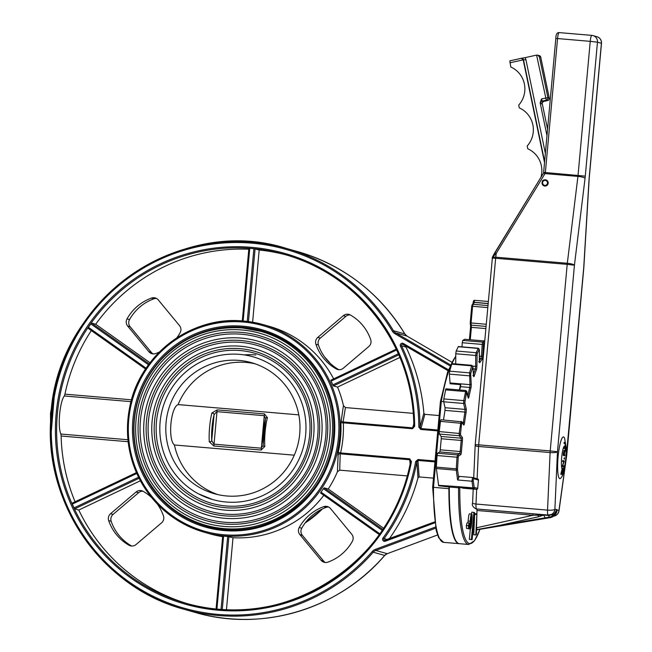 <?xml version="1.0" encoding="UTF-8"?>
<svg xmlns="http://www.w3.org/2000/svg" width="652" height="652" viewBox="0 0 652 652"><rect width="100%" height="100%" fill="white"/><g stroke="black" fill="none" stroke-linecap="round" stroke-linejoin="round"><path stroke-width="0.98" d="M54.817 389.725L50.636 439.619M440.426 401.518L432.659 487.06L440.426 401.518L447.696 371.746L455.756 356.065M432.659 487.06L433.482 487.346L441.306 401.355A94.295 16.406 -85.1 0 1 455.756 356.587M440.434 401.575L443.678 401.559M449.089 486.637L448.902 488.658L433.482 487.346A94.295 16.406 -85.1 0 0 443.678 542.358L438.649 537.729L436.164 530.361L432.635 487.101M448.902 488.658A94.295 16.406 94.9 0 0 459.098 543.67A94.295 16.406 94.9 0 0 459.31 543.678M222.707 536.042L223.571 536.115A107.914 106.203 -74.2 0 0 225.625 536.311A107.914 106.203 -74.2 0 0 227.687 536.466L233 537.737A107.914 106.203 -74.2 0 0 323.816 495.316M320.564 493.01L379.277 534.607L320.564 493.01L321.004 492.113A107.914 106.203 -74.2 0 0 323.384 488.674L324.142 487.851L328.249 489.016A107.914 106.203 -74.2 0 0 337.418 471.746L338.225 452.374L340.588 452.936A110.009 108.273 -74.2 0 0 343.327 422.855L340.906 422.871A107.914 106.203 105.8 0 1 338.225 452.374M398.339 353.767L332.83 384.9L333.416 385.911L337.524 387.076A107.914 106.203 -74.2 0 1 343.433 405.625L340.906 422.871M332.83 384.9A107.914 106.203 -74.2 0 0 331.102 381.11L330.808 380.23L396.22 349.146L330.833 380.23M333.653 378.877A107.914 106.203 -74.2 0 0 269.129 326.293L263.237 324.623A107.914 106.203 -74.2 0 0 243.571 321.037A107.914 106.203 -74.2 0 0 129.3 409.366A107.914 106.203 -74.2 0 0 204.353 532.26A107.914 106.203 -74.2 0 0 224.019 535.854A107.914 106.203 -74.2 0 0 338.29 447.525A107.914 106.203 -74.2 0 0 263.237 324.623L243.563 321.037C191.117 315.397 138.713 355.446 129.504 408.209C125.176 431.111 127.735 453.132 137.173 474.281C151.182 503.564 173.571 522.888 204.353 532.26L210.246 533.931A107.914 106.203 -74.2 0 0 222.658 536.653M407.28 475.911L339.725 470.165L337.418 471.746M339.725 470.165L340.197 453.833A2.095 1.777 -2.3 0 0 337.85 455.072M410.116 463.988L409.717 459.75L340.197 453.833L340.588 452.936L409.709 458.821L410.63 461.461A181.248 178.387 105.8 0 1 185.771 603.222A181.248 178.387 105.8 0 1 63.603 380.181A181.248 178.387 105.8 0 1 284.671 254.476A181.248 178.387 105.8 0 1 413.816 426.343M412.447 428.739L414.672 426.294L413.808 426.351L412.447 428.739L343.327 422.855L343.099 421.942A2.095 1.842 13.6 0 1 341.02 420.255M343.433 405.625L345.421 407.573L413.278 413.352M383.637 528.259L328.249 489.016M75.078 501.763A181.248 178.387 105.8 0 1 61.133 436.017L60.889 434.036C57.474 426.93 59.805 401.306 64.352 395.976L64.947 394.15A181.248 178.387 105.8 0 1 91.321 330.588M248.893 248.298L242.283 320.931L248.893 248.306L249.765 248.33A181.248 178.387 -74.2 0 1 253.872 248.681L259.186 250.001A181.248 178.387 105.8 0 1 286.904 255.119M252.609 322.202L259.186 250.001M88.004 328.233L145.559 369.016L87.996 328.233L88.411 327.32A181.248 178.387 -74.2 0 1 90.791 323.881L91.582 323.082L95.689 324.24A181.248 178.387 105.8 0 1 248.811 249.243M150.025 362.74L95.689 324.24M188.004 603.842A181.248 178.387 105.8 0 1 78.778 510.043L74.67 508.878L74.051 507.884A181.248 178.387 -74.2 0 1 72.323 504.094L72.062 503.197L136.423 472.61L72.079 503.197M78.778 510.043L140.384 480.76M226.448 609.734L233 537.737M337.524 387.076L399.912 357.426M435.014 460.972L417.973 459.521L417.973 460.451L434.933 461.893M385.145 540.304A1.051 1.035 105.8 0 1 383.995 538.699A187.54 184.573 -74.2 0 0 416.856 461.795L417.973 460.451L419.13 476.922L417.973 477.859L416.856 461.795L415.666 461.559A186.488 183.538 105.8 0 1 382.985 538.03A2.095 2.062 -74.2 0 0 385.348 541.225L434.664 522.88A7.335 7.221 -74.2 0 0 434.737 522.855M419.13 476.922L433.45 478.144M389.334 538.739A187.54 184.573 -74.2 0 0 417.973 477.859M418.804 427.052L420.018 427.093A187.54 184.573 -74.2 0 0 401.55 345.813L400.442 346.228A186.488 183.538 105.8 0 1 418.804 427.052L420.703 429.44L437.753 430.891M437.834 430.01L420.874 428.56L420.018 427.093L423.857 413.221L424.827 414.33L439.146 415.552M424.827 414.33L420.703 429.44M406 346.196A1.051 1.035 -74.2 0 0 406.009 347.084A187.54 184.573 -74.2 0 1 423.857 413.221M414.672 426.294A182.299 179.414 -74.2 0 0 154.646 266.652A182.299 179.414 -74.2 0 0 126.602 574.877A182.299 179.414 -74.2 0 0 411.461 461.6L410.63 460.956L410.613 461.453C394.411 563.165 282.43 633.76 185.771 603.222M153.196 353.914A6.284 6.186 105.8 0 1 151.362 352.406L130.147 326.717A6.284 6.186 105.8 0 1 129.528 319.61A45.721 44.996 105.8 0 1 154.019 298.779A6.284 6.186 105.8 0 1 156.464 298.429M176.725 337.972A45.721 44.996 -74.2 0 0 180.131 332.732A6.284 6.186 -74.2 0 0 179.512 325.625L158.297 299.936A6.284 6.186 -74.2 0 0 151.517 298.07A45.721 44.996 -74.2 0 0 127.026 318.901A6.284 6.186 -74.2 0 0 127.653 326.008L148.86 351.697A6.284 6.186 -74.2 0 0 155.641 353.563A45.721 44.996 -74.2 0 0 159.438 352.007M151.655 497.598A45.721 44.996 -74.2 0 0 143.106 491.298A6.284 6.186 -74.2 0 0 136.097 491.991L110.571 513.703A6.284 6.186 -74.2 0 0 108.672 520.589A45.721 44.996 -74.2 0 0 129.023 545.243A6.284 6.186 -74.2 0 0 136.04 544.55L161.557 522.839A6.284 6.186 -74.2 0 0 163.456 515.944A45.721 44.996 -74.2 0 0 157.124 503.784M131.655 546.026A6.284 6.186 105.8 0 1 131.525 545.952A45.721 44.996 105.8 0 1 111.174 521.298A6.284 6.186 105.8 0 1 113.073 514.412L138.591 492.7A6.284 6.186 105.8 0 1 142.975 491.225M299.235 527.501A6.284 6.186 -74.2 0 0 299.863 534.607L321.069 560.296A6.284 6.186 -74.2 0 0 327.85 562.163A45.721 44.996 -74.2 0 0 352.341 541.331A6.284 6.186 -74.2 0 0 351.721 534.224L330.507 508.536A6.284 6.186 -74.2 0 0 323.726 506.669A45.721 44.996 -74.2 0 0 299.235 527.501L301.737 528.21A45.721 44.996 105.8 0 1 326.22 507.378A6.284 6.186 105.8 0 1 328.673 507.028M325.405 562.513A6.284 6.186 105.8 0 1 323.571 561.005L302.357 535.316A6.284 6.186 105.8 0 1 301.737 528.21M350.344 314.989A6.284 6.186 -74.2 0 0 343.327 315.674L317.809 337.394A6.284 6.186 -74.2 0 0 315.91 344.28A45.721 44.996 -74.2 0 0 336.261 368.934A6.284 6.186 -74.2 0 0 343.278 368.241L368.796 346.53A6.284 6.186 -74.2 0 0 370.695 339.635A45.721 44.996 -74.2 0 0 350.344 314.989M338.893 369.717A6.284 6.186 105.8 0 1 338.755 369.643A45.721 44.996 105.8 0 1 318.412 344.989A6.284 6.186 105.8 0 1 320.303 338.103L345.829 316.383A6.284 6.186 105.8 0 1 350.214 314.916M209.284 441.803L213.864 446.009L261.15 450.035L264.802 446.522A20.954 3.643 -85.1 0 1 267.426 417.671L264.435 413.914L217.149 409.888L211.916 412.952A20.954 3.643 94.9 0 0 209.284 441.803A2.095 1.377 -4 0 0 211.729 440.605A18.859 3.284 -85.1 0 1 214.092 414.639L216.806 411.648L264.093 415.666L265.568 418.527M263.115 445.438L261.134 448.177L213.848 444.159L211.729 440.605L214.092 414.639A2.095 1.475 -165 0 0 211.916 412.952M263.098 445.675L263.098 445.292A2.095 1.377 -4 0 0 263.098 445.3A2.095 1.377 -4 0 0 264.802 446.522M265.494 419.016A18.859 3.284 94.9 0 0 263.131 444.982A2.095 1.377 -4 0 0 263.098 445.292M267.426 417.671A2.095 1.475 -165 0 0 265.527 418.649A2.095 1.475 -165 0 0 265.527 418.657L265.592 418.323M298.812 414.868L178.094 404.59A68.101 67.026 105.8 0 1 255.022 363.792M217.923 494.615A68.101 67.026 105.8 0 1 174.418 444.982C167.686 439.644 170.628 407.337 178.094 404.59M174.418 444.982L294.272 455.177M224.704 518.291A90.522 89.088 -74.2 0 0 320.556 444.191A90.522 89.088 -74.2 0 0 257.597 341.102A90.522 89.088 -74.2 0 0 147.189 403.881A90.522 89.088 -74.2 0 0 208.208 515.276A90.522 89.088 -74.2 0 0 224.704 518.291M225.445 510.157A82.348 81.044 -74.2 0 0 312.642 442.749A82.348 81.044 -74.2 0 0 255.372 348.967A82.348 81.044 -74.2 0 0 154.931 406.082A82.348 81.044 -74.2 0 0 210.433 507.419A82.348 81.044 -74.2 0 0 225.445 510.157M460.589 384.639A94.295 16.406 94.9 0 0 459.326 389.953M226.733 495.976A68.101 67.026 105.8 0 1 214.321 493.711A68.101 67.026 105.8 0 1 168.42 409.904A68.101 67.026 105.8 0 1 251.485 362.675A68.101 67.026 105.8 0 1 298.844 440.23A68.101 67.026 105.8 0 1 226.733 495.976M226.187 502.024A74.173 73.008 -74.2 0 0 304.728 441.306A74.173 73.008 -74.2 0 0 253.139 356.831A74.173 73.008 -74.2 0 0 162.666 408.274A74.173 73.008 -74.2 0 0 212.666 499.554A74.173 73.008 -74.2 0 0 226.187 502.024M459.53 487.199L458.486 486.661L438.592 485.324L438.625 485.748L449.318 487.028A94.295 16.406 94.9 0 0 459.513 543.703L468.764 544.485A94.295 16.406 94.9 0 1 458.576 487.81A1.051 0.424 0.4 0 0 459.807 487.484A3.146 0.546 94.9 0 0 459.807 487.24L473.05 488.348L476.563 489.342L463.197 488.209L459.807 487.24M459.171 476.367L472.529 477.508L459.179 476.367L458.658 478.128L457.508 469.497L458.234 457.199L458.495 456.05L460.679 454.754A3.146 0.546 94.9 0 0 461.429 451.608A93.244 16.218 -85.1 0 1 462.423 440.646A3.146 0.546 94.9 0 0 462.276 437.239L460.426 434.802L461.6 423.352L461.885 422.537L463.735 424.982A3.146 0.546 94.9 0 0 464.542 422.846A93.244 16.218 -85.1 0 1 466.074 412.586A3.146 0.546 94.9 0 0 466.172 408.584L464.852 402.651L466.555 392.17L468.16 397.712A3.146 0.546 94.9 0 0 468.959 396.807A93.244 16.218 -85.1 0 1 470.866 388.25A3.146 0.546 94.9 0 0 471.217 384.044L470.671 373.726A1.051 0.75 15.4 0 0 469.587 372.862L449.644 371.167L451.869 363.604L471.812 365.307L469.587 372.862L469.994 384.656L450.051 382.96L450.067 383.743L460.752 384.656L460.508 386.677A94.295 16.406 94.9 0 0 459.733 389.994M437.59 453.23L439.774 451.934L459.717 453.629L457.533 454.925L437.59 453.23L437.076 455.528L457.019 457.223L456.278 468.829L436.335 467.134L436.359 468.527L456.302 470.222L457.598 479.986L471.991 481.217A1.051 0.807 -7.6 0 0 473.197 480.491L473.474 478.633L478.446 480.059M440.271 449.831A94.295 16.406 -85.1 0 1 441.282 438.747L461.225 440.442A94.295 16.406 94.9 0 0 460.214 451.534L440.271 449.831L439.774 451.934M441.037 419.733L461.697 421.82A1.051 1.011 142.9 0 0 460.98 421.428L459.195 433.27L459.277 435.74L461.127 438.177L441.184 436.481L441.282 438.747M441.184 436.481L439.334 434.045L459.277 435.74A1.051 1.011 -37.1 0 0 460.426 434.802M460.385 433.572L439.252 431.575L439.334 434.045M439.252 431.575L440.475 421.355L461.6 423.352M440.972 419.692L440.475 421.355M443.539 419.904A94.295 16.406 -85.1 0 1 444.974 410.377L464.917 412.072A94.295 16.406 94.9 0 0 463.368 422.447L462.089 422.341M464.9 401.224A1.051 0.497 10.4 0 0 463.751 400.621L443.808 398.926L445.878 388.812L465.821 390.507L463.751 400.621L463.653 403.474L464.982 409.407L445.039 407.704L444.974 410.377M445.039 407.704L443.71 401.779L463.653 403.474A1.051 0.905 -12.6 0 0 464.852 402.651M443.808 398.926L443.71 401.779M438.592 485.324L436.359 468.527M436.335 467.134L437.076 455.528M449.644 371.167L449.375 374.118L469.318 375.813A1.051 0.701 -4.4 0 0 470.54 375.202M450.051 382.96L449.375 374.118M456.172 351.004L458.364 346.538L478.307 348.241L476.115 352.708L456.172 351.004L455.764 353.767L475.707 355.462L475.667 366.359L472.79 366.114M455.724 363.938L455.764 353.767M462.765 340.425L464.68 339.293L484.623 340.996L482.716 342.121L462.765 340.425L462.252 342.732L482.195 344.427L481.445 356.302L479.359 356.122M461.991 346.848L462.252 342.732M472.113 539.701L474.583 512.594L473.874 512.39L471.404 539.506L472.113 539.701L469.35 539.326L470.32 528.951L468.022 528.544M467.94 522.953L468.095 521.062C468.56 516.058 469.057 513.654 469.595 513.833L471.649 514.012C471.119 513.825 470.622 516.237 470.157 521.241C469.701 526.221 469.742 528.788 470.288 528.943C470.817 529.122 471.314 526.71 471.779 521.698C472.235 516.726 472.187 514.167 471.649 514.012L471.812 512.211L473.874 512.39M469.35 539.326L471.404 539.506M476.881 514.371L475.813 534.966L476.4 534.298L476.604 529.685L545.463 518.25A4.189 0.676 -99.4 0 1 545.129 517.843L499.53 525.414L538.691 516.726A4.189 1.084 -102.5 0 1 537.908 515.21L543.882 515.023A2.095 0.709 95.9 0 1 544.224 514.803L537.859 514.224L537.908 515.21L533.034 515.251L532.823 513.792L476.783 509.016L476.995 510.483L533.034 515.251L476.506 527.794L477.003 529.799L482.537 528.878M475.813 534.966L473.751 534.787L474.664 514.379L475.251 513.719L476.897 513.857M474.664 514.379L476.718 514.558M471.51 515.487L471.469 521.608L470.426 527.46L470.467 521.331L471.51 515.487M471.616 514.004L469.595 513.833M468.389 525.691L468.609 528.593L469.334 525.96L469.114 523.051L468.389 525.691L466.335 525.52L467.052 522.88L469.073 523.051M469.016 524.135L468.707 527.492L469 524.126M466.555 528.413L468.609 528.593L466.555 528.413L466.335 525.52M458.658 478.128L457.598 479.986M463.205 488.209L476.563 489.342A1.051 1.051 0 0 0 477.696 488.397L477.68 488.389A1.051 1.035 105.8 0 1 476.563 489.342M477.696 488.397L478.462 480.051A1.051 1.051 0 0 0 477.704 478.951A1.051 1.035 105.8 0 1 478.446 480.043L477.68 488.389L474.175 487.394L473.197 480.491M546.083 179.936L546.189 179.96C549.359 183.041 548.723 185.038 544.29 185.959L544.273 185.95A3.146 3.097 -74.2 0 0 548.087 183.766A3.146 3.097 -74.2 0 0 545.398 179.797A3.146 3.097 -74.2 0 0 544.257 185.95L544.29 185.959M565.219 447.94L565.732 445.781L565.178 442.569L564.167 442.309L564.257 443.433L565.504 444.134L565.333 447.248L564.127 447.272L564.021 448.38L564.958 448.641L563.817 448.364L564.127 447.272M565.129 447.231L565.3 444.118L564.045 443.417L564.167 442.309M565.398 449.35L564.51 452.138L564.037 450.271L563.377 453.23L563.181 455.381L564.811 455.805L564.461 453.262L565.398 449.35L564.51 451.469M564.249 450.287L563.385 455.398M563.752 453.238L564.159 451.453L564.184 454.493L563.646 454.338L563.752 453.238M563.915 451.926L564.135 451.445M563.98 454.428L563.947 451.428M564.811 455.805L563.181 455.381M563.947 461.918L562.366 466.53L563.801 466.938L563.89 465.903L562.66 465.552L564.339 460.972L562.709 460.548L562.611 461.583L563.947 461.918L562.611 461.583M563.801 466.938L562.163 466.514L563.744 461.901M562.912 460.565L562.823 461.6M563.189 469.896L562.676 473.531L561.559 473.222L562.448 469.603L562.872 469.098L563.189 469.896A12.062 2.095 -85.1 0 0 563.418 469.693L562.978 467.94L562.065 469.212A12.062 2.095 -85.1 0 1 561.674 457.354A12.062 2.095 -85.1 0 1 565.3 446.465M562.978 467.94L560.997 474.257L562.456 474.664L563.418 469.693M562.268 469.228A12.062 2.095 -85.1 0 0 562.448 469.603L562.806 469.09M563.214 470.385L562.66 469.081M562.456 474.664L560.785 474.24L562.065 469.212M562.472 473.515L563.002 470.369M564.518 459.065L564.363 457.647L564.037 458.967L564.518 459.065L564.037 458.967M564.363 457.647L564.241 458.984M558.104 456.75A20.954 3.643 -85.1 0 1 564.616 438.34L566.384 448.804C567.118 457.068 563.988 474.941 561.29 477.403A20.954 3.643 -85.1 0 1 558.104 456.75M538.691 516.726L543.882 515.023L548.528 515.504A2.095 0.709 95.9 0 1 548.87 515.284L544.224 514.803M545.463 518.25L549.685 517.549A4.189 0.676 -99.4 0 1 549.351 517.142L548.617 515.52A2.095 0.75 95.9 0 1 548.984 515.292L548.87 515.284M548.617 515.52L554.347 514.2A2.095 0.505 50.2 0 1 554.298 513.825L548.153 515.056A6.284 6.186 -74.2 0 0 554.893 509.326A6.284 1.402 -177.4 0 1 547.541 510.125A6.284 1.092 94.9 0 0 548.153 515.056L476.604 508.967A6.284 1.092 -85.1 0 1 475.993 504.037L476.645 489.35M543.613 514.738L543.434 515.015A4.189 2.942 -124.7 0 0 543.76 515.121L545.129 517.843L549.351 517.142A8.158 8.028 105.8 0 0 554.347 514.2L556.702 509.848L554.298 513.825M556.702 509.848L556.743 509.636A2.095 2.062 105.8 0 1 556.751 509.571L554.893 509.326L557.46 451.754L574.436 265.193L585.056 178.306A12.575 2.184 94.9 0 0 585.284 176.146L597.476 42.168A6.284 6.186 -74.2 0 0 593.027 35.599L593.027 35.599A6.284 6.186 -74.2 0 0 591.877 35.387A6.284 1.092 94.9 0 0 591.845 35.379L591.845 35.379A6.284 1.092 94.9 0 0 590.239 41.345L597.476 42.168L601.494 43.325A6.284 6.284 0 0 0 596.955 36.708L596.955 36.708A6.284 6.186 105.8 0 1 601.405 43.285L589.212 177.254A12.575 2.184 94.9 0 0 589.049 179.439L583.719 267.825L565.879 460.597M557.15 509.685A2.095 2.062 105.8 0 0 557.142 509.75A8.484 8.354 105.8 0 1 550.084 517.664L549.685 517.549A8.484 8.354 -74.2 0 0 556.743 509.636L557.167 509.97L556.751 509.571M557.15 509.978L555.806 513.866M556.254 513.206L557.167 509.97L558.96 510.483A6.284 6.186 105.8 0 1 553.727 516.156M476.506 527.794L476.995 510.483M476.555 529.652L499.53 525.414M545.365 153.35L525.895 59.609A4.189 4.124 -74.2 0 0 524.933 57.686L521.331 58.313L523.523 59.951L544.616 161.549M521.372 58.313L509.831 60.864L510.801 67.001A24.1 23.716 105.8 0 1 518.715 105.102L519.294 107.898A24.1 23.716 105.8 0 1 527.199 145.991L527.786 148.786A24.1 23.716 105.8 0 1 540.956 177.246M546.971 135.657L540.174 102.918A4.189 0.652 77.5 0 0 540.647 103.57A2.095 2.062 105.8 0 1 542.244 101.076L541.462 98.933L540.174 102.918M524.933 57.686L536.588 55.102L546.286 100.18A2.095 2.062 -74.2 0 0 547.884 97.686L541.462 98.933M540.647 103.57L541.983 103.945A4.189 0.652 77.5 0 0 542.228 103.505L542.171 102.812M542.228 103.505L547.566 129.186M549.228 98.126L549.22 98.069A2.095 2.062 105.8 0 1 547.623 100.563L547.68 100.547M539.391 56.797L540.761 57.197A2.095 2.095 0 0 0 539.277 55.607A2.095 2.062 105.8 0 1 540.728 57.18L549.22 98.069L547.884 97.686L539.391 56.797L537.623 55.143L536.588 55.102M540.761 57.197L549.253 98.093A2.095 2.095 0 0 1 547.656 100.563L543.581 101.459L542.244 101.076L546.286 100.18L547.623 100.563L543.581 101.459A2.095 2.062 105.8 0 0 541.983 103.945M492.211 258.51L492.187 258.094A2.095 1.443 -174.3 0 1 492.187 258.078A2.095 1.443 -174.3 0 1 492.211 257.956M475.275 444.688L478.666 444.835L495.65 258.273L492.187 258.094L492.407 257.426A2.095 1.32 -157.8 0 1 492.464 256.978A2.095 1.32 -157.8 0 1 492.464 256.969L492.472 256.961A2.095 1.304 22.4 0 0 492.415 257.401L496.229 253.408L494.754 252.772L492.627 256.717A2.095 1.304 22.4 0 0 492.472 256.961L543.572 173.016L494.803 252.756M475.235 445.226A4.189 0.937 2.6 0 0 475.161 445.389A4.189 0.937 2.6 0 0 478.56 446.465A6.284 1.092 -85.1 0 1 478.666 444.835L550.215 450.923A6.284 1.092 94.9 0 0 550.109 452.553A6.284 1.402 2.6 0 0 557.46 451.754L550.215 450.923L567.199 264.362L574.436 265.193A6.284 1.28 -173 0 0 567.313 263.278A6.284 1.092 94.9 0 0 567.199 264.362L495.65 258.273A6.284 1.092 -85.1 0 1 495.764 257.19L496.229 253.408L545.039 173.595L543.572 172.967L543.629 172.446L545.357 172.535L557.55 38.558A6.284 1.092 -85.1 0 1 559.155 32.6A6.284 1.092 -85.1 0 1 559.188 32.608L591.845 35.379A6.284 6.284 0 0 1 593.027 35.599L596.955 36.708M591.804 35.379L559.188 32.608C557.004 32.421 555.895 34.377 555.822 38.468L543.629 172.446L555.822 38.468L557.55 38.558L590.239 41.345L578.047 175.315A6.284 1.092 -85.1 0 1 577.933 176.399L545.039 173.595L543.589 173M492.407 257.426L492.415 257.401A4.189 0.856 -173 0 1 495.764 257.19L567.313 263.278L577.933 176.399A6.284 1.28 -173 0 1 585.056 178.306M553.695 516.172A6.284 6.284 0 0 0 559.017 510.818L559.017 510.818A6.284 1.801 -172.1 0 0 558.96 510.483L565.317 464.664M544.526 162.535L523.206 59.862L509.929 62.804M384.704 555.431L387.223 553.687A6.284 6.186 -74.2 0 0 384.688 555.447A187.54 184.573 105.8 0 1 195.478 612.513L184.051 609.27A187.54 184.573 -74.2 0 0 373.262 552.203L384.704 555.447C338.991 609.074 262.194 632.236 195.478 612.513M297.809 251.664A187.54 184.573 105.8 0 1 404.843 333.938L393.425 330.703A187.54 184.573 -74.2 0 0 286.391 248.428A187.54 184.573 -74.2 0 0 57.653 378.494A187.54 184.573 -74.2 0 0 184.051 609.27C103.081 587.868 44.597 504.86 50.693 420.092C53.032 304.06 177.556 213.375 286.391 248.428L297.809 251.664C343.824 265.364 379.505 292.789 404.859 333.954L404.843 333.938A6.284 6.186 -74.2 0 0 407.027 336.098L451.591 362.088L407.027 336.098L395.601 332.862L394.908 333.718L449.904 365.796M268.583 332.968A101.622 100.017 -74.2 0 0 263.237 332.031L268.583 332.968M211.346 527.24L208.241 525.96A101.622 100.017 -74.2 0 0 213.285 527.973M243 327.296A101.622 100.017 105.8 0 1 261.525 330.67A101.622 100.017 105.8 0 1 332.202 446.408A101.622 100.017 105.8 0 1 224.59 529.595A101.622 100.017 105.8 0 1 206.065 526.213A101.622 100.017 105.8 0 1 135.388 410.475A101.622 100.017 105.8 0 1 243 327.296M324.761 357.182A107.914 106.203 105.8 0 1 330.181 363.311L324.745 357.157M322.39 508.951A107.914 106.203 105.8 0 1 305.16 522.945M242.919 326.196A102.674 101.052 -74.2 0 0 141.72 472.064A102.674 101.052 -74.2 0 0 316.212 486.914A102.674 101.052 -74.2 0 0 242.919 326.196M243.294 322.031A106.863 105.176 105.8 0 1 319.586 489.302A106.863 105.176 105.8 0 1 137.971 473.849A106.863 105.176 105.8 0 1 243.294 322.031M413.775 424.069L412.618 427.859L343.099 421.942L345.421 407.573M448.38 369.757L403.343 343.482A2.095 2.062 -74.2 0 0 400.442 346.228M435.446 527.036L375.275 549.416A7.335 7.221 -74.2 0 0 372.316 551.47A186.488 183.538 105.8 0 1 99.764 556.009A186.488 183.538 105.8 0 1 124.817 280.694A186.488 183.538 105.8 0 1 392.357 331.2A7.335 7.221 -74.2 0 0 394.908 333.718M417.973 459.521L415.666 461.559M411.461 461.6L409.709 458.821M64.352 395.976L131.003 401.648M131.5 399.815L64.947 394.15M61.133 436.017L128.151 441.722M127.939 439.741L60.889 434.036M293.865 257.1A181.248 178.387 -74.2 0 0 292.609 256.766M437.508 534.99L387.223 553.687L375.805 550.451L375.275 549.416M248.461 321.566L255.079 248.836M253.872 248.681L247.255 321.412M243.147 320.996L249.765 248.33M149.169 363.881L91.582 323.082M90.791 323.881L148.509 364.77M146.105 368.193L88.411 327.32M72.323 504.094L136.798 473.458M74.67 508.878L139.08 478.266M138.566 477.223L74.051 507.884M222.723 536.05L216.089 609.001M216.929 609.082L223.571 536.115M222.259 609.514L228.893 536.58M227.687 536.466L221.044 609.433M379.847 533.809L321.004 492.113M382.846 529.448L324.142 487.851M323.384 488.674L382.227 530.369M333.416 385.911L398.812 354.835M331.102 381.11L396.62 349.977M434.664 522.88L434.591 521.91A6.284 6.186 105.8 0 1 434.501 521.95L385.161 540.296L385.348 541.225M382.985 538.03L387.092 539.579M406.009 347.084L401.55 345.813A1.051 1.035 105.8 0 1 402.985 344.435M403.343 343.482L402.993 344.443L448.046 370.719L402.765 344.346M450.336 364.778L395.601 332.862A6.284 6.186 105.8 0 1 393.425 330.703L392.357 331.2M435.675 528.177L375.805 550.451A6.284 6.186 105.8 0 0 373.262 552.203L372.316 551.47M151.362 352.406L148.86 351.697M127.653 326.008L130.147 326.717M129.528 319.61L127.026 318.901M151.517 298.07L154.019 298.779M136.097 491.991L138.591 492.7M131.525 545.952L129.023 545.243M108.672 520.589L111.174 521.298M113.073 514.412L110.571 513.703M299.863 534.607L302.357 535.316M323.726 506.669L326.22 507.378M323.571 561.005L321.069 560.296M343.327 315.674L345.829 316.383M320.303 338.103L317.809 337.394M315.91 344.28L318.412 344.989M338.755 369.643L336.261 368.934M241.843 329.961A98.688 97.132 105.8 0 1 312.3 484.444A98.688 97.132 105.8 0 1 144.565 470.173A98.688 97.132 105.8 0 1 241.843 329.961M273.62 334.981L260.759 331.33L242.373 327.972A100.791 99.194 -74.2 0 0 135.665 410.475A100.791 99.194 -74.2 0 0 205.763 525.259A100.791 99.194 -74.2 0 0 328.69 455.357A100.791 99.194 -74.2 0 0 260.759 331.33A100.791 99.194 -74.2 0 0 242.389 327.972C210.335 325.984 183.098 336.717 160.661 360.173C144.133 378.641 135.249 400.271 133.994 425.08C131.443 470.157 162.755 513.866 205.763 525.259L218.632 528.902M224.182 523.988A96.243 94.727 -74.2 0 0 319.048 387.255A96.243 94.727 -74.2 0 0 155.478 373.335A96.243 94.727 -74.2 0 0 224.182 523.988M217.149 409.888L213.864 446.009M261.15 450.035L264.435 413.914M224.524 522.228A94.434 92.934 105.8 0 1 157.116 374.419A94.434 92.934 105.8 0 1 317.597 388.079A94.434 92.934 105.8 0 1 224.524 522.228M224.924 515.854A88.077 86.683 -74.2 0 0 311.729 390.727A88.077 86.683 -74.2 0 0 162.055 377.989A88.077 86.683 -74.2 0 0 224.924 515.854M225.266 514.094A86.26 84.899 105.8 0 1 163.693 379.073A86.26 84.899 105.8 0 1 310.287 391.55A86.26 84.899 105.8 0 1 225.266 514.094M225.665 507.721A79.903 78.639 -74.2 0 0 304.419 394.207A79.903 78.639 -74.2 0 0 168.624 382.651A79.903 78.639 -74.2 0 0 225.665 507.721M226.008 505.96A78.085 76.854 105.8 0 1 170.262 383.735A78.085 76.854 105.8 0 1 302.968 395.03A78.085 76.854 105.8 0 1 226.008 505.96M255.861 354.973A78.085 76.854 -74.2 0 0 244.125 354.884M468.234 528.764L470.288 528.943M468.095 521.062L470.157 521.241M470.451 521.527L471.469 521.608M458.486 486.661L472.879 487.883L473.05 488.348A1.051 1.035 -74.2 0 0 474.175 487.394M472.529 477.508L472.733 477.541A1.051 1.035 105.8 0 0 472.545 477.508L471.991 481.217L472.879 487.883A1.051 0.807 -7.6 0 0 474.086 487.158M458.943 486.995A1.051 0.807 172.4 0 1 458.535 487.02L458.576 487.81L449.318 487.028M479.945 529.318A93.244 16.218 -85.1 0 1 459.807 487.484M470.671 373.726L472.855 366.783L473.531 375.625A3.146 0.546 94.9 0 0 474.232 376.033A93.244 16.218 -85.1 0 1 476.335 370.018A3.146 0.546 94.9 0 0 476.897 366.017L477.142 353.743L479.163 349.464L479.359 349.985L479.318 360.882A3.146 0.546 94.9 0 0 479.856 362.561A93.244 16.218 -85.1 0 1 481.95 359.684A3.146 0.546 94.9 0 0 482.667 356.277L483.417 344.403L483.678 343.254L484.485 342.773M477.704 478.951L472.733 477.541A1.051 1.035 105.8 0 1 473.474 478.633M483.678 343.254A1.051 1.027 59.4 0 0 482.716 342.121L482.195 344.427L483.417 344.403M479.35 358.437L480.972 358.567A94.295 16.406 94.9 0 0 479.342 360.711A1.051 0.44 -179.8 0 1 479.342 360.792A1.051 0.44 -179.8 0 1 479.318 360.882M482.667 356.277L481.445 356.302L480.972 358.567A1.051 1.011 42.6 0 1 481.95 359.684M458.193 346.725L478.136 348.421A1.051 0.937 25.3 0 1 479.163 349.464M477.142 353.743A1.051 0.937 25.3 0 0 476.115 352.708L475.707 355.462A1.051 0.44 0.2 0 0 476.938 355.128M473.042 368.836L475.292 369.024A94.295 16.406 94.9 0 0 473.458 374.207M476.897 366.017A1.051 0.44 0.2 0 1 475.667 366.359L475.292 369.024A1.051 0.888 21.2 0 1 476.335 370.018M451.575 364.15L471.518 365.845A1.051 0.75 15.4 0 1 472.602 366.709M460.508 386.677L469.758 387.459A94.295 16.406 94.9 0 0 467.851 396.017M471.217 384.044A1.051 0.701 -4.4 0 1 469.994 384.656L469.758 387.459A1.051 0.685 13.6 0 1 470.866 388.25M445.471 389.863L465.414 391.559A1.051 0.497 10.4 0 1 466.555 392.17M466.172 408.584A1.051 0.905 -12.6 0 1 464.982 409.407L464.917 412.072A1.051 0.407 9.2 0 1 466.074 412.586M464.542 422.846L463.368 422.447L463.091 423.661M462.276 437.239A1.051 1.011 -37.1 0 1 461.127 438.177L461.225 440.442L462.423 440.646M461.429 451.608L460.214 451.534L459.717 453.629A1.051 1.027 59.4 0 1 460.679 454.754M458.495 456.05A1.051 1.027 59.4 0 0 457.533 454.925L457.019 457.223L458.234 457.199M457.5 468.804L456.278 468.829L456.302 470.222A1.051 0.807 -7.6 0 0 457.508 469.497M463.735 424.982A1.051 1.011 142.9 0 0 463.539 424.256L461.697 421.82A1.051 1.011 142.9 0 1 461.885 422.537M465.821 390.507L466.832 391.461A1.051 0.905 167.4 0 1 466.84 391.779M468.03 397.109A1.051 0.905 167.4 0 1 468.16 397.712M467.875 396.123A1.051 0.587 11.7 0 1 468.959 396.807M473.531 375.193A1.051 0.815 17.7 0 1 474.232 376.033M479.375 361.673A1.051 0.97 31.1 0 1 479.856 362.561M488.055 303.49L474.053 302.292L474.583 300.311A1.051 1.035 -74.2 0 0 473.474 301.265L473.173 302.373L474.037 302.422L473.189 302.373A3.146 0.546 -85.1 0 1 472.896 304.305M474.583 300.311L488.242 301.468L474.583 300.311L473.181 302.251M470.271 339.757L471.404 327.345L470.54 327.304L469.424 339.684M485.773 328.567L471.404 327.345L471.233 325.161A1.051 1.035 105.8 0 1 470.304 324.028L471.722 306.244L470.222 322.936L471.07 322.968L472.586 306.285L471.722 306.244L472.007 305.258A1.051 1.035 -74.2 0 1 473.107 304.305L487.867 305.56L473.124 304.305L471.722 306.244M470.581 324.851A3.146 0.546 -85.1 0 1 470.557 327.296L469.416 339.684M485.968 326.416L471.233 325.161L471.07 322.968L486.164 324.256M487.688 307.573L472.586 306.285L473.124 304.305M473.605 304.345L474.037 302.422L488.046 303.612M545.235 180.392A2.518 2.478 105.8 0 1 547.028 184.329A2.518 2.478 105.8 0 1 542.757 183.962A2.518 2.478 105.8 0 1 545.235 180.392M562.986 469.88A12.062 2.095 -85.1 0 1 562.391 469.782M565.569 447.248A12.062 2.095 -85.1 0 1 565.74 458.984A12.062 2.095 -85.1 0 1 563.401 469.416M537.859 514.224L532.823 513.792M476.783 509.016L476.604 508.967A4.189 4.124 -74.2 0 1 475.838 508.829L476.873 509.122M556.767 512.024L550.133 517.664L545.911 518.364A4.189 0.676 80.6 0 1 545.863 518.364L550.084 517.664A4.189 0.676 80.6 0 0 550.133 517.664L550.133 517.664A4.189 0.676 80.6 0 0 550.182 517.647M545.863 518.364L477.003 529.799M525.895 59.609L523.523 59.951A2.095 2.062 105.8 0 0 522.007 58.37M543.638 101.443L542.171 102.771M545.276 173.293A6.284 1.092 94.9 0 0 545.357 172.535L585.284 176.146M543.654 172.462A8.378 1.459 -85.1 0 1 543.613 172.935M472.667 502.806A4.189 0.937 2.6 0 0 472.594 502.969A4.189 0.937 2.6 0 0 475.993 504.037L547.541 510.125L550.109 452.553L478.56 446.465L477.117 478.788M566.832 454.428L566.743 454.387A6.284 1.801 7.9 0 1 566.8 454.721A6.284 6.284 0 0 0 566.832 454.428L583.809 267.866M589.212 177.254L589.155 179.292A6.284 0.872 -176.5 0 1 589.049 179.439M54.947 389.114L50.506 413.229L50.669 440.19M459.098 543.67L443.678 542.358M261.525 330.678L261.525 330.67C282.944 336.945 300.425 349.04 313.971 366.954C330.099 389.366 336.416 414.403 332.895 442.064C326.334 501.225 261.892 543.964 206.065 526.213M305.144 522.969L322.43 508.935M404.859 333.954L407.035 336.106M387.239 553.687L437.516 534.99M222.707 536.05L216.073 609.001M434.476 521.95L384.541 540.321M413.808 426.351C414.599 348.054 359.179 274.321 284.671 254.476M263.098 445.3L265.527 418.649M201.745 513.173L208.208 515.276M255.372 348.967L251.705 348.021M204.761 505.577L210.433 507.419M253.139 356.831L250.009 356.016M198.501 493.849L212.666 499.554M467.036 522.871L469.098 523.051M480.002 529.31L474.55 540.72L468.764 544.485M484.648 340.98L464.729 339.284M468.169 397.443L466.832 391.461M471.812 365.307L472.871 366.611L473.629 375.992L472.912 375.519M478.307 348.241L479.383 349.904L479.44 362.064L478.723 361.591M470.499 324.688L470.54 327.304M471.046 325.128L470.206 322.927M473.173 302.373L472.716 304.745M546.189 179.96L545.39 179.797C541.625 179.936 541.241 181.989 544.257 185.95M545.911 518.364L477.272 529.758M521.282 58.321L509.831 60.864M539.277 55.607L537.623 55.143M473.719 477.818L475.21 444.656L492.464 256.978M473.213 489.057L472.594 502.969C471.706 505.007 472.79 506.954 475.838 508.829M566.8 454.721L559.017 510.818M589.302 177.303L601.494 43.325M589.155 179.292L583.825 267.679"/></g></svg>
